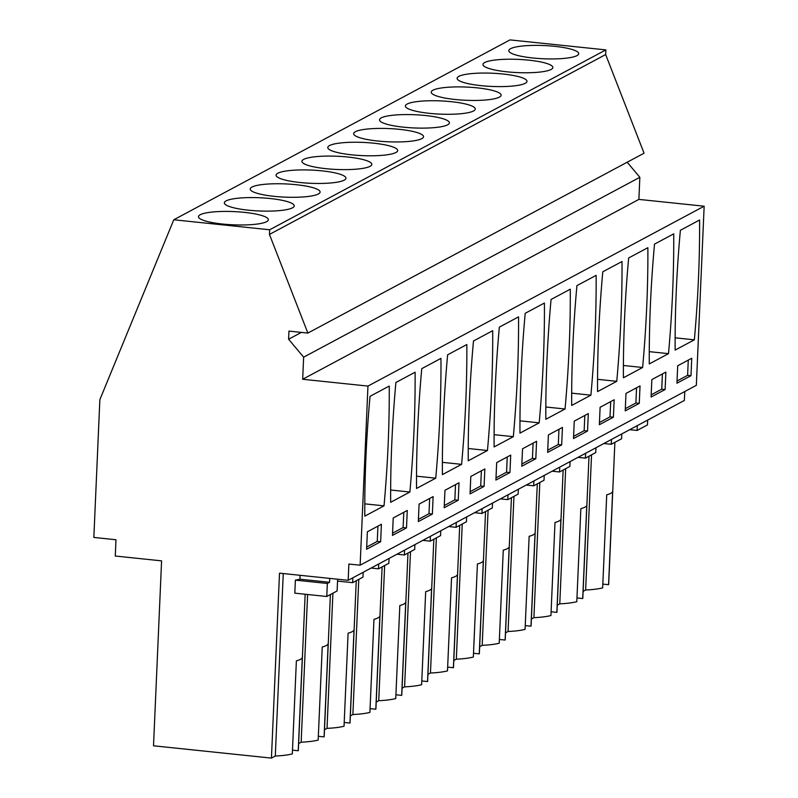 <?xml version="1.0" encoding="UTF-8"?>
<svg xmlns="http://www.w3.org/2000/svg" width="798" height="798" viewBox="0 0 798 798"><rect width="100%" height="100%" fill="white"/><g stroke="black" fill="none" stroke-linecap="round" stroke-linejoin="round"><path stroke-width="1.2" d="M301.385 332.397L288.597 339.24L288.946 331.1L307.858 333.075L644.056 153.196L605.662 54.553L605.862 49.895L509.992 39.9L173.784 219.769L99.86 399.678L93.845 537.433L115.979 539.747L115.271 556.026L161.585 560.864L153.515 745.801L271.44 758.1L275.29 756.035L283.26 573.553M684.764 391.529L684.375 400.446L348.167 580.316L348.876 564.036L360.137 565.203L696.335 385.334L704.155 206.203L638.879 199.4L639.846 177.296L627.188 162.223M589.014 456.197L582.819 598.021A39.9 7.541 -177.5 0 1 582.71 598.54L576.954 597.941M582.71 598.54L586.769 505.483A39.9 7.541 -177.5 0 1 580.854 508.645L576.794 601.702A39.9 7.541 -177.5 0 1 559.777 603.837L557.253 605.183M563.149 470.032L556.964 611.857A39.9 7.541 -177.5 0 1 556.844 612.375L551.099 611.777M556.844 612.375L560.904 519.318A39.9 7.541 -177.5 0 1 554.999 522.481L550.929 615.537A39.9 7.541 -177.5 0 1 533.912 617.672L531.388 619.019M537.293 483.867L531.099 625.692A39.9 7.541 -177.5 0 1 530.979 626.211L525.234 625.612M530.979 626.211L535.049 533.154A39.9 7.541 -177.5 0 1 529.134 536.316L525.074 629.373A39.9 7.541 -177.5 0 1 508.047 631.507L505.533 632.854M511.428 497.703L505.234 639.527A39.9 7.541 -177.5 0 1 505.124 640.046L499.368 639.447M505.124 640.046L509.184 546.989A39.9 7.541 -177.5 0 1 503.269 550.151L499.209 643.208A39.9 7.541 -177.5 0 1 482.192 645.343L479.668 646.699M485.563 511.538L479.379 653.372A39.9 7.541 -177.5 0 1 479.259 653.881L473.513 653.283M479.259 653.881L483.319 560.834A39.9 7.541 -177.5 0 1 477.413 563.996L473.344 657.043A39.9 7.541 -177.5 0 1 456.326 659.178L453.803 660.535M459.708 525.373L453.513 667.208A39.9 7.541 -177.5 0 1 453.394 667.717L447.648 667.118M453.394 667.717L457.463 574.67A39.9 7.541 -177.5 0 1 451.548 577.832L447.488 670.879A39.9 7.541 -177.5 0 1 430.461 673.023L427.947 674.37M433.843 539.209L427.648 681.043A39.9 7.541 -177.5 0 1 427.538 681.552L421.783 680.953M427.538 681.552L431.598 588.505A39.9 7.541 -177.5 0 1 425.683 591.667L421.623 684.714A39.9 7.541 -177.5 0 1 404.606 686.859L402.082 688.205M407.987 553.044L401.793 694.878A39.9 7.541 -177.5 0 1 401.673 695.387L395.928 694.789M401.673 695.387L405.733 602.34A39.9 7.541 -177.5 0 1 399.828 605.502L395.758 698.559A39.9 7.541 -177.5 0 1 378.741 700.694L376.217 702.04M382.122 566.879L375.928 708.714A39.9 7.541 -177.5 0 1 375.808 709.232L370.063 708.624M375.808 709.232L379.878 616.176A39.9 7.541 -177.5 0 1 373.963 619.338L369.903 712.395A39.9 7.541 -177.5 0 1 352.876 714.529L350.362 715.876M356.257 580.715L350.063 722.549A39.9 7.541 -177.5 0 1 349.953 723.068L344.207 722.469M349.953 723.068L354.013 630.011A39.9 7.541 -177.5 0 1 348.098 633.173L344.038 726.23A39.9 7.541 -177.5 0 1 327.02 728.365L324.497 729.711M330.402 594.56L324.207 736.384A39.9 7.541 -177.5 0 1 324.088 736.903L318.342 736.305M324.088 736.903L328.148 643.846A39.9 7.541 -177.5 0 1 322.242 647.008L318.173 740.065A39.9 7.541 -177.5 0 1 301.155 742.2L307.609 594.5M298.632 743.546L301.155 742.2M305.155 594.241L298.342 750.22A39.9 7.541 -177.5 0 1 298.223 750.738L292.477 750.14M298.223 750.738L302.292 657.682A39.9 7.541 -177.5 0 1 296.377 660.844L292.317 753.901A39.9 7.541 -177.5 0 1 275.29 756.035M614.879 442.351L608.684 584.186A39.9 7.541 -177.5 0 1 608.565 584.705L602.819 584.106M608.565 584.705L612.635 491.648A39.9 7.541 -177.5 0 1 606.719 494.81L602.66 587.867A39.9 7.541 -177.5 0 1 585.632 590.001L583.119 591.348M605.862 49.895L269.664 229.774L173.784 219.769M576.974 55.621A34.972 6.613 2.5 0 0 578.71 53.685A34.972 6.613 2.5 0 0 549.433 45.865A34.972 6.613 2.5 0 0 510.57 48.698A34.972 6.613 2.5 0 0 508.825 50.633A34.972 6.613 2.5 0 0 538.111 58.454A34.972 6.613 2.5 0 0 576.974 55.621M318.352 193.984A34.972 6.613 2.5 0 0 320.098 192.049A34.972 6.613 2.5 0 0 290.811 184.228A34.972 6.613 2.5 0 0 251.949 187.061A34.972 6.613 2.5 0 0 250.203 188.996A34.972 6.613 2.5 0 0 279.49 196.817A34.972 6.613 2.5 0 0 318.352 193.984M447.658 124.807A34.972 6.613 2.5 0 0 449.404 122.872A34.972 6.613 2.5 0 0 420.117 115.052A34.972 6.613 2.5 0 0 381.254 117.885A34.972 6.613 2.5 0 0 379.519 119.82A34.972 6.613 2.5 0 0 408.795 127.64A34.972 6.613 2.5 0 0 447.658 124.807M432.985 90.204A34.972 6.613 2.5 0 0 431.239 92.149A34.972 6.613 2.5 0 0 460.526 99.969A34.972 6.613 2.5 0 0 499.388 97.137A34.972 6.613 2.5 0 0 501.124 95.201A34.972 6.613 2.5 0 0 471.847 87.381A34.972 6.613 2.5 0 0 432.985 90.204M407.12 104.049A34.972 6.613 2.5 0 0 405.374 105.984A34.972 6.613 2.5 0 0 434.661 113.805A34.972 6.613 2.5 0 0 473.523 110.972A34.972 6.613 2.5 0 0 475.269 109.037A34.972 6.613 2.5 0 0 445.982 101.216A34.972 6.613 2.5 0 0 407.12 104.049M551.109 69.456A34.972 6.613 2.5 0 0 552.854 67.521A34.972 6.613 2.5 0 0 523.568 59.7A34.972 6.613 2.5 0 0 484.705 62.533A34.972 6.613 2.5 0 0 482.96 64.468A34.972 6.613 2.5 0 0 512.246 72.289A34.972 6.613 2.5 0 0 551.109 69.456M458.84 76.369A34.972 6.613 2.5 0 0 457.104 78.304A34.972 6.613 2.5 0 0 486.381 86.124A34.972 6.613 2.5 0 0 525.244 83.301A34.972 6.613 2.5 0 0 526.989 81.356A34.972 6.613 2.5 0 0 497.703 73.536A34.972 6.613 2.5 0 0 458.84 76.369M303.669 159.391A34.972 6.613 2.5 0 0 301.933 161.326A34.972 6.613 2.5 0 0 331.21 169.146A34.972 6.613 2.5 0 0 370.073 166.313A34.972 6.613 2.5 0 0 371.818 164.378A34.972 6.613 2.5 0 0 342.532 156.558A34.972 6.613 2.5 0 0 303.669 159.391M329.534 145.555A34.972 6.613 2.5 0 0 327.788 147.49A34.972 6.613 2.5 0 0 357.075 155.311A34.972 6.613 2.5 0 0 395.938 152.478A34.972 6.613 2.5 0 0 397.683 150.543A34.972 6.613 2.5 0 0 368.397 142.722A34.972 6.613 2.5 0 0 329.534 145.555M355.399 131.72A34.972 6.613 2.5 0 0 353.654 133.655A34.972 6.613 2.5 0 0 382.94 141.475A34.972 6.613 2.5 0 0 421.803 138.643A34.972 6.613 2.5 0 0 423.539 136.707A34.972 6.613 2.5 0 0 394.262 128.887A34.972 6.613 2.5 0 0 355.399 131.72M292.487 207.829A34.972 6.613 2.5 0 0 294.233 205.884A34.972 6.613 2.5 0 0 264.946 198.064A34.972 6.613 2.5 0 0 226.083 200.897A34.972 6.613 2.5 0 0 224.348 202.832A34.972 6.613 2.5 0 0 253.624 210.652A34.972 6.613 2.5 0 0 292.487 207.829M277.814 173.226A34.972 6.613 2.5 0 0 276.068 175.161A34.972 6.613 2.5 0 0 305.355 182.981A34.972 6.613 2.5 0 0 344.217 180.149A34.972 6.613 2.5 0 0 345.953 178.213A34.972 6.613 2.5 0 0 316.676 170.393A34.972 6.613 2.5 0 0 277.814 173.226M200.228 214.732A34.972 6.613 2.5 0 0 198.483 216.677A34.972 6.613 2.5 0 0 227.769 224.497A34.972 6.613 2.5 0 0 266.632 221.664A34.972 6.613 2.5 0 0 268.367 219.719A34.972 6.613 2.5 0 0 239.091 211.899A34.972 6.613 2.5 0 0 200.228 214.732M605.662 54.553L269.455 234.422L269.664 229.774M307.858 333.075L269.455 234.422M639.846 177.296L303.639 357.175L288.597 339.24M638.879 199.4L302.671 379.269L303.639 357.175M704.155 206.203L367.958 386.082L302.671 379.269M360.137 565.203L367.958 386.082M694.35 339.818L675.138 350.093A395.459 118.064 96 0 1 680.375 230.293L699.587 220.009A395.459 118.064 96 0 1 694.35 339.818L675.138 337.813M690.988 375.698L691.746 358.252L677.702 365.763L676.943 383.21L690.988 375.698L687.607 375.349L688.275 360.107M458.232 500.226L458.99 482.78L444.955 490.291L444.187 507.737L458.232 500.226L454.85 499.877L455.518 484.635M447.618 354.821A395.459 118.064 96 0 0 442.391 474.62L461.603 464.346A395.459 118.064 96 0 0 466.83 344.536L447.618 354.821M432.366 514.062L433.124 496.615L419.09 504.127L418.322 521.573L432.366 514.062L428.985 513.712L429.653 498.471M435.738 478.182L416.526 488.456A395.459 118.064 96 0 1 421.753 368.656L440.965 358.372A395.459 118.064 96 0 1 435.738 478.182L416.516 476.177M613.403 417.214L614.161 399.758L600.116 407.269L599.358 424.726L613.403 417.214L610.021 416.855L610.689 401.623M616.764 381.324A395.459 118.064 96 0 0 622.001 261.525L602.789 271.799A395.459 118.064 96 0 0 597.562 391.609L616.764 381.324L597.552 379.319M587.537 431.05L573.493 438.561L574.261 421.115L588.296 413.603L587.537 431.05L584.156 430.691L584.824 415.459M576.924 285.634L596.136 275.36A395.459 118.064 96 0 1 590.909 395.16L571.697 405.444A395.459 118.064 96 0 1 576.924 285.634M665.123 389.534L665.881 372.087L651.846 379.599L651.078 397.045L665.123 389.534L661.741 389.185L662.41 373.943M654.51 244.128A395.459 118.064 96 0 0 649.283 363.928L668.495 353.654A395.459 118.064 96 0 0 673.721 233.844L654.51 244.128M639.258 403.369L640.026 385.923L625.981 393.434L625.223 410.88L639.258 403.369L635.886 403.02L636.545 387.788M642.629 367.489L623.418 377.773A395.459 118.064 96 0 1 628.654 257.963L647.866 247.689A395.459 118.064 96 0 1 642.629 367.489L623.408 365.484M509.952 472.556L510.71 455.109L496.675 462.621L495.907 480.067L509.952 472.556L506.57 472.207L507.239 456.965M499.339 327.14A395.459 118.064 96 0 0 494.112 446.95L513.323 436.676A395.459 118.064 96 0 0 518.55 316.866L499.339 327.14M484.087 486.391L484.855 468.945L470.81 476.456L470.052 493.902L484.087 486.391L480.715 486.042L481.374 470.8M487.458 450.511L468.246 460.785A395.459 118.064 96 0 1 473.483 340.985L492.695 330.701A395.459 118.064 96 0 1 487.458 450.511L468.236 448.506M561.672 444.885L562.44 427.439L548.396 434.95L547.637 452.396L561.672 444.885L558.301 444.526L558.959 429.294M565.044 408.995A395.459 118.064 96 0 0 570.281 289.195L551.069 299.469A395.459 118.064 96 0 0 545.832 419.279L565.044 408.995L545.822 407M535.817 458.72L521.772 466.231L522.54 448.785L536.575 441.274L535.817 458.72L532.436 458.371L533.104 443.129M539.189 422.84L519.977 433.115A395.459 118.064 96 0 1 525.204 313.305L544.416 303.031A395.459 118.064 96 0 1 539.189 422.84L519.967 420.835M406.501 527.897L407.269 510.451L393.224 517.962L392.466 535.408L406.501 527.897L403.13 527.548L403.788 512.316M409.873 492.017A395.459 118.064 96 0 0 415.11 372.207L395.898 382.491A395.459 118.064 96 0 0 390.661 502.301L409.873 492.017L390.651 490.012M384.018 505.852A395.459 118.064 96 0 0 389.244 386.052L370.033 396.327A395.459 118.064 96 0 0 364.806 516.136L384.018 505.852L364.796 503.847M380.646 541.742L381.404 524.286L367.369 531.797L366.601 549.253L380.646 541.742L377.264 541.383L377.933 526.151M348.167 580.316L279.509 573.154L271.44 758.1M591.537 454.84L585.632 590.001M677.043 381.005L687.607 375.349M647.667 420.077L647.457 424.925L637.113 430.461L637.323 425.613M637.113 430.461L629.712 429.683M300.108 575.308L299.938 579.198A39.9 7.541 -177.5 0 1 295.38 580.136L294.811 593.163L326.771 596.495L327.34 583.468L329.554 582.291L329.724 578.39M337.634 579.218L337.115 590.959L326.771 596.495M329.554 582.291L299.938 579.198M366.701 547.039L377.264 541.383M327.34 583.468L295.38 580.136M565.672 468.675L559.777 603.837M621.812 433.913L621.602 438.76L611.248 444.296L611.468 439.449M651.178 394.84L661.741 389.185M668.495 353.654L649.273 351.649M611.248 444.296L603.847 443.518M539.817 482.521L533.912 617.672M595.946 447.748L595.737 452.596L585.393 458.132L585.602 453.284M625.313 408.676L635.886 403.02M585.393 458.132L577.991 457.364M513.952 496.356L508.047 631.507M570.081 461.583L569.872 466.431L559.528 471.967L559.737 467.119M599.458 422.511L610.021 416.855M559.528 471.967L552.126 471.199M488.087 510.191L482.192 645.343M544.226 475.428L544.017 480.266L533.663 485.802L533.882 480.955M573.592 436.346L584.156 430.691M590.909 395.16L571.687 393.155M533.663 485.802L526.261 485.034M462.232 524.027L456.326 659.178M518.361 489.264L518.151 494.102L507.807 499.638L508.017 494.8M547.727 450.182L558.301 444.526M507.807 499.638L500.406 498.87M436.366 537.862L430.461 673.023M492.496 503.099L492.286 507.937L481.942 513.473L482.152 508.635M521.872 464.017L532.436 458.371M481.942 513.473L474.541 512.705M410.501 551.697L404.606 686.859M466.64 516.934L466.431 521.782L456.077 527.308L456.296 522.471M496.007 477.852L506.57 472.207M513.323 436.676L494.102 434.671M456.077 527.308L448.676 526.54M384.646 565.533L378.741 700.694M440.775 530.77L440.566 535.618L430.222 541.154L430.431 536.306M470.142 491.698L480.715 486.042M430.222 541.154L422.82 540.376M358.781 579.368L352.876 714.529M414.91 544.605L414.701 549.453L404.357 554.989L404.566 550.141M444.286 505.533L454.85 499.877M461.603 464.346L442.381 462.341M404.357 554.989L396.955 554.211M332.916 593.203L327.02 728.365M389.055 558.44L388.845 563.288L378.501 568.824L378.711 563.977M418.421 519.368L428.985 513.712M378.501 568.824L371.09 568.046M363.19 572.276L362.98 577.124L352.636 582.66L352.846 577.812M392.566 533.204L403.13 527.548M352.636 582.66L337.544 581.084"/></g></svg>
